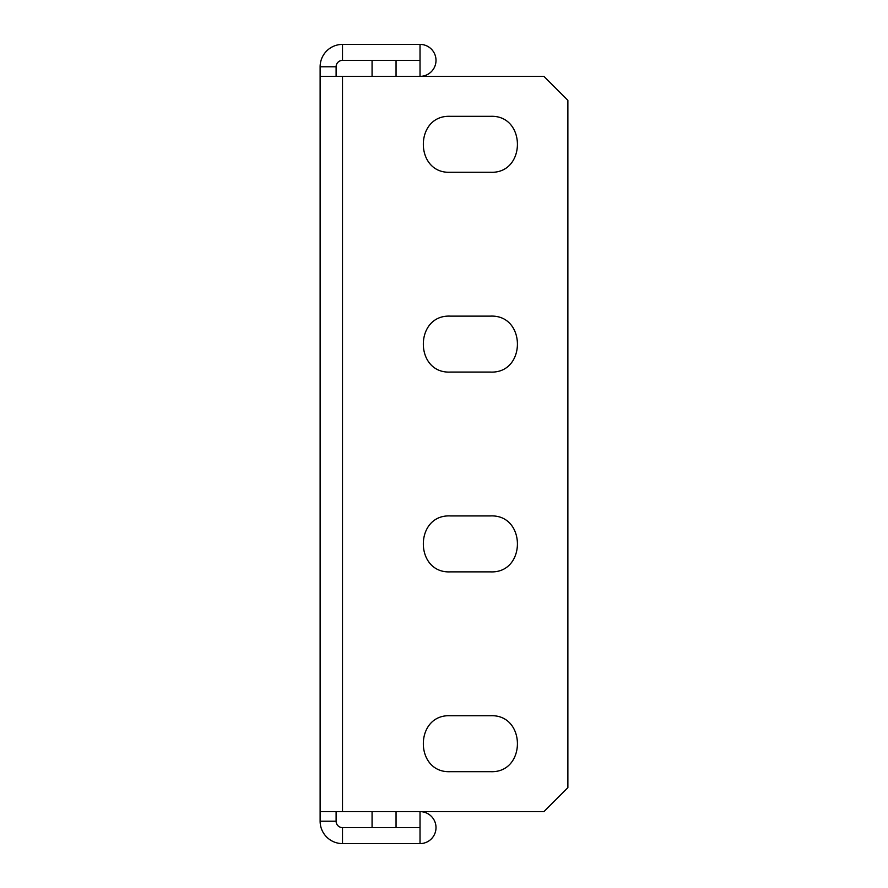 <?xml version="1.0" encoding="UTF-8"?>
<svg xmlns="http://www.w3.org/2000/svg" width="888" height="888" viewBox="0 0 888 888"><rect width="100%" height="100%" fill="white"/><g stroke="black" fill="none" stroke-linecap="round" stroke-linejoin="round"><path stroke-width="1.33" d="M320.124 76.368L543.9 76.368L567.876 100.344L567.876 787.656L543.9 811.632L320.124 811.632L320.124 66.778A22.378 22.378 0 0 1 342.502 44.4L420.024 44.4A15.984 15.984 0 0 1 436.008 60.384A15.984 15.984 0 0 1 420.024 76.368L420.024 60.384L396.048 60.384L396.048 76.368M372.072 76.368L372.072 60.384M420.024 44.4L420.024 60.384L342.502 60.384A6.394 6.394 0 0 0 336.108 66.778L336.108 76.368M450.394 515.928L490.354 515.928C526.44 514.196 526.44 573.604 490.354 571.872L450.394 571.872C414.308 573.604 414.308 514.196 450.394 515.928C414.308 514.196 414.308 573.604 450.394 571.872M490.354 116.328C526.44 114.596 526.44 174.004 490.354 172.272C526.44 174.004 526.44 114.596 490.354 116.328L450.394 116.328C414.308 114.596 414.308 174.004 450.394 172.272C414.308 174.004 414.308 114.596 450.394 116.328M490.354 771.672L450.394 771.672C414.308 773.404 414.308 713.996 450.394 715.728L490.354 715.728C526.44 713.996 526.44 773.404 490.354 771.672C526.44 773.404 526.44 713.996 490.354 715.728M450.394 172.272L490.354 172.272M450.394 372.072C414.308 373.804 414.308 314.396 450.394 316.128C414.308 314.396 414.308 373.804 450.394 372.072L490.354 372.072C526.44 373.804 526.44 314.396 490.354 316.128C526.44 314.396 526.44 373.804 490.354 372.072M490.354 316.128L450.394 316.128L490.354 316.128M490.354 515.928C526.44 514.196 526.44 573.604 490.354 571.872M450.394 771.672C414.308 773.404 414.308 713.996 450.394 715.728M336.108 811.632L336.108 821.222A6.394 6.394 0 0 0 342.502 827.616L420.024 827.616L396.048 827.616L396.048 811.632M320.124 811.632L320.124 821.222A22.378 22.378 0 0 0 342.502 843.6L420.024 843.6A15.984 15.984 0 0 0 436.008 827.616A15.984 15.984 0 0 0 420.024 811.632L420.024 843.6M372.072 811.632L372.072 827.616M342.502 44.4L342.502 60.384M342.502 76.368L342.502 811.632M320.124 66.778L336.108 66.778M320.124 821.222L336.108 821.222M342.502 843.6L342.502 827.616"/></g></svg>
